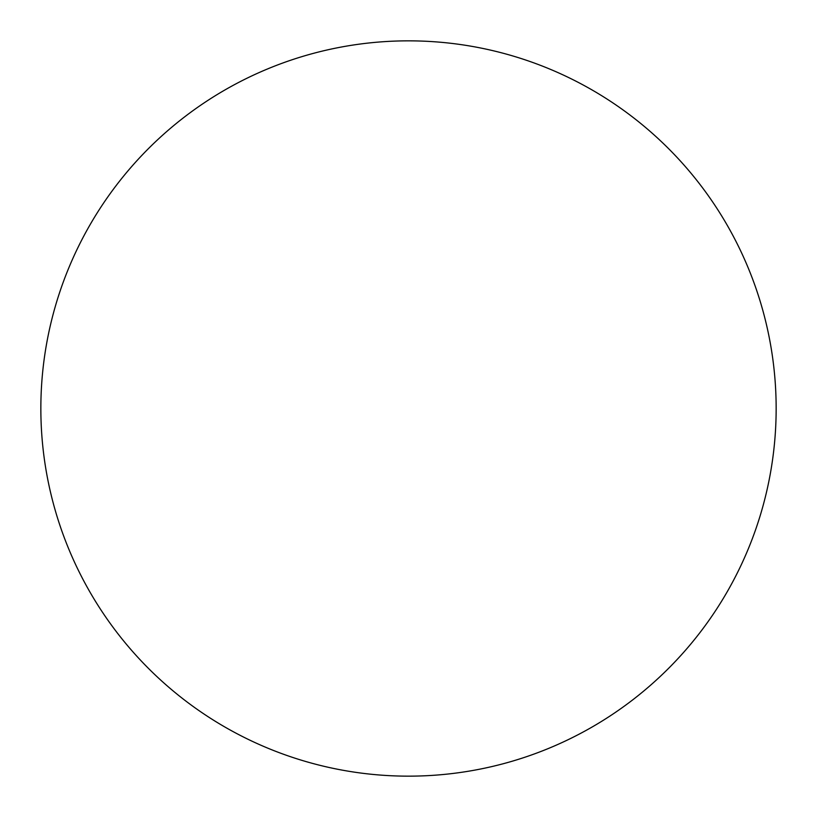 <?xml version="1.0" encoding="UTF-8"?>
<svg xmlns="http://www.w3.org/2000/svg" width="817" height="817" viewBox="0 0 817 817"><rect width="100%" height="100%" fill="white"/><g stroke="black" fill="none" stroke-linecap="round" stroke-linejoin="round"><path stroke-width="1.23" d="M40.85 408.5A367.65 367.65 0 0 1 592.325 90.105A367.65 367.65 0 0 1 592.325 726.895A367.65 367.65 0 0 1 40.85 408.5"/></g></svg>
